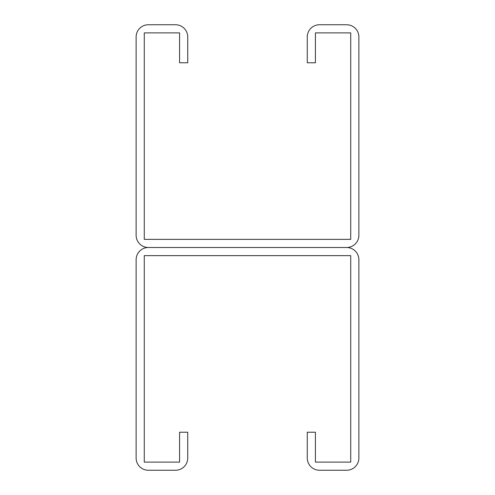 <?xml version="1.0" encoding="UTF-8"?>
<svg xmlns="http://www.w3.org/2000/svg" width="495" height="495" viewBox="0 0 495 495"><rect width="100%" height="100%" fill="white"/><g stroke="black" fill="none" stroke-linecap="round" stroke-linejoin="round"><path stroke-width="0.74" d="M179.586 36.977L179.586 62.778L187.735 62.778L187.735 36.977A12.227 12.227 0 0 0 175.515 24.75L148.351 24.75A12.227 12.227 0 0 0 136.125 36.977L136.125 235.274A12.227 12.227 0 0 0 148.351 247.5L346.649 247.5L148.351 247.5A12.227 12.227 0 0 0 136.125 259.726L136.125 458.024A12.227 12.227 0 0 0 148.351 470.25L175.515 470.25A12.227 12.227 0 0 0 187.735 458.024L187.735 432.222L179.586 432.222L179.586 462.101L144.274 462.101L144.274 255.649L350.726 255.649L350.726 462.101L315.414 462.101L315.414 432.222L307.265 432.222L307.265 458.024A12.227 12.227 0 0 0 319.485 470.25L346.649 470.25A12.227 12.227 0 0 0 358.875 458.024L358.875 259.726A12.227 12.227 0 0 0 346.649 247.5A12.227 12.227 0 0 0 358.875 235.274L358.875 36.977A12.227 12.227 0 0 0 346.649 24.75L319.485 24.75A12.227 12.227 0 0 0 307.265 36.977L307.265 62.778L315.414 62.778L315.414 32.899L350.726 32.899L350.726 239.351L144.274 239.351L144.274 32.899L179.586 32.899L179.586 36.977"/></g></svg>
